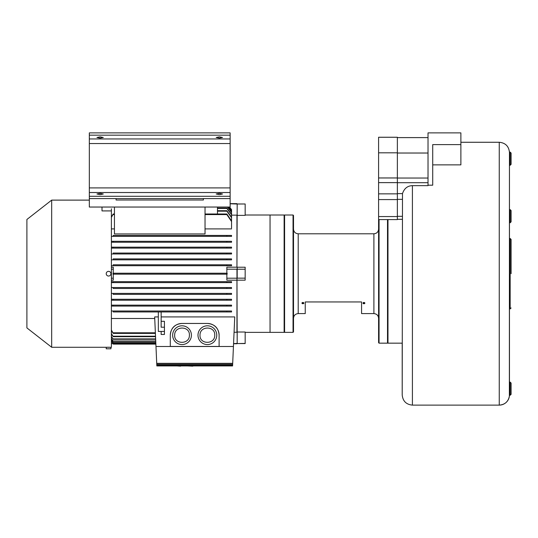 <?xml version="1.0" encoding="UTF-8"?>
<svg xmlns="http://www.w3.org/2000/svg" width="538" height="538" viewBox="0 0 538 538"><rect width="100%" height="100%" fill="white"/><g stroke="black" fill="none" stroke-linecap="round" stroke-linejoin="round"><path stroke-width="0.81" d="M387.508 219.585L387.508 343.163L387.979 342.693L387.979 219.585L387.979 343.163L402.202 343.163L402.202 394.912L402.491 193.613C404.213 188.455 407.515 185.798 412.411 185.65L428.019 185.65L428.019 132.879L460.878 132.879L460.878 164.87L432.713 164.87M460.878 144.614L432.713 144.614L432.713 185.193L428.019 185.193M509.452 395.269L509.459 394.892L509.452 395.269A10.209 10.209 0 0 1 499.251 405.121L412.411 405.121L412.411 185.65M499.251 142.267C505.411 142.859 508.814 146.235 509.459 152.395L509.365 396.271C508.195 401.738 504.826 404.69 499.251 405.121L499.251 142.267L460.878 142.267M509.459 214.978L509.459 394.892M509.459 211.205L509.459 165.267L510.159 165.267L511.1 164.325L511.1 153.061L510.159 152.119L510.159 165.267M509.452 213.378L509.459 211.226M509.459 152.496L509.459 209.625L510.159 209.625L510.159 222.766L511.1 221.824L511.1 219.013M511.1 273.694L511.1 239.43L511.1 273.694M511.1 210.56L510.159 209.625L511.1 210.56L511.1 221.824L510.159 222.766L509.459 222.766M511.1 383.063L511.1 394.327L510.159 395.269L510.159 382.121L511.1 383.063M510.159 391.509L509.459 391.509M378.591 219.585L397.367 219.585L397.367 137.237L378.591 137.237L378.591 315.92M373.897 313.593L373.897 233.795L298.207 233.795L298.207 313.593L305.248 313.593L305.248 301.952L361.576 301.952L361.576 313.593L373.897 313.593C376.748 313.869 378.315 315.436 378.591 318.288M302.901 302.578L303.674 303.109L302.901 303.627L302.127 303.109L302.901 302.578M363.923 303.627L363.15 303.109L363.923 302.578L364.697 303.109L363.923 303.627M298.207 233.795C295.355 233.519 293.795 231.952 293.513 229.101L293.513 273.694L293.513 215.489L293.042 215.018L293.042 332.37L293.513 331.899L293.513 273.694L293.513 306.203M284.125 273.694L284.125 215.489L284.595 215.018L284.595 332.37L284.125 331.899L284.125 273.694M378.591 226.303L378.591 342.693L379.061 343.163L379.061 219.585M302.901 303.741A0.941 0.632 0 0 1 302.901 302.477A0.941 0.632 0 0 1 302.901 303.741M363.923 302.477A0.941 0.632 0 0 1 363.923 303.741A0.941 0.632 0 0 1 363.923 302.477M284.125 332.37L284.125 215.018L270.042 215.018L270.042 332.37L284.125 332.37M245.167 332.37L270.042 332.37L270.042 215.018L245.167 215.018M164.433 331.428L164.433 334.468L161.144 334.468L161.144 331.428L164.433 331.428L164.433 327.205L161.144 327.205L161.144 311.953M161.144 331.428L158.327 331.428L158.327 311.953M113.215 311.953L231.555 311.953L231.555 311.011L113.269 311.011L113.269 311.953M155.818 343.647L113.269 343.647L111.393 341.334L111.393 340.379L111.393 341.213L113.269 343.533L111.393 343.748M102.005 207.043L102.005 210.916L111.393 210.916L111.393 347.272L51.682 347.272L26.9 327.911L26.9 219.477L51.682 200.116L89.328 200.116M51.682 200.116L51.682 347.272M109.523 347.239L108.649 347.232M108.138 347.232L107.304 347.245M111.393 210.916L111.393 208.791M217.473 208.468L226.861 208.468L231.555 214.723L231.555 217.729L226.861 211.178L217.473 211.178M227.594 207.043L231.555 212.113L231.555 214.312L226.861 208.098L217.473 208.098M231.555 218.522L231.555 218.179M231.555 217.729L231.555 220.627M231.555 224.487L231.555 223.882M205.032 213.989L226.861 213.989L231.555 220.889L231.555 228.112M231.555 228.899L205.032 228.899M205.032 233.956L114.439 233.956L114.439 207.043L205.032 207.043L205.032 233.956M114.439 228.899L111.393 228.899M113.269 235.436L113.269 236.377L231.555 236.377L231.555 235.436L113.215 235.436M227.049 236.377L113.114 236.377M111.393 241.306L231.555 241.306L231.555 242.248L111.393 242.248M226.982 242.248L113.148 242.248M111.487 247.171L113.182 247.171M226.949 247.171L231.555 247.171L231.555 248.112L111.393 248.112M226.989 253.042L231.555 253.042L231.555 253.976L226.861 253.976L226.861 253.042L113.148 253.042M227.009 258.906L231.555 258.906L231.555 259.847L226.861 259.847L226.861 258.906L113.128 258.906M227.056 259.847L113.088 259.847M111.554 259.847L226.861 259.847M111.548 265.711L226.861 265.711L226.861 264.777L113.162 264.777M226.955 264.777L231.555 264.777L231.555 265.711L231.555 264.777L226.861 264.777M226.861 265.711L231.474 265.711M111.393 267.184L113.269 267.184L113.269 280.204L111.393 280.204M234.091 332.242L236.955 332.242L236.955 280.204L226.861 280.204L226.861 267.184L236.955 267.184L236.955 215.146L231.555 215.146M236.955 267.184L237.184 204.016L230.143 203.781L237.184 203.875M237.184 204.016L245.167 203.976L245.167 215.375L237.184 215.375M237.184 267.144L237.184 269.148L237.184 267.225L245.167 267.225L245.167 269.235L226.861 269.188M245.167 269.235L245.167 280.163L237.184 280.163M245.167 343.412L237.184 343.553L245.167 343.553L245.167 332.013L237.184 332.013L237.184 343.365L236.955 269.188M161.144 316.922L234.75 316.922L232.692 363.345L156.719 363.345L156.834 365.927L232.584 365.927L232.692 363.345M158.327 316.922L154.662 316.922L155.98 346.499L233.431 346.499M113.236 343.607L111.393 343.607M155.812 343.533L113.269 343.533M111.393 340.177L113.269 342.726L155.778 342.726M113.269 342.726L111.393 340.379M155.764 342.531L113.269 342.531M111.393 338.886L113.269 341.287L155.711 341.287M111.393 338.597L113.269 341.287M155.704 341.005L113.269 341.005M111.393 336.815L113.269 339.29L155.63 339.29M111.393 336.425L113.269 339.29M155.61 338.92L113.269 338.92M111.393 334.105L113.269 336.687L155.516 336.687M111.393 333.607L113.269 336.687M155.495 336.21L113.269 336.21M111.393 330.043L113.269 333.399L155.374 333.399M113.269 333.399L111.393 330.668M111.393 318.489L154.729 318.489M155.347 332.8L113.269 332.8M113.148 282.611L111.393 282.611L113.269 282.611L113.269 281.677L226.861 281.677L111.548 281.677M231.474 281.677L231.555 282.611L231.555 281.677L226.861 281.677L226.861 282.611L231.555 282.611L226.955 282.611M231.38 287.541L231.555 288.482L226.861 288.482L226.861 287.541L111.561 287.541M113.088 287.541L227.056 287.541M231.555 288.482L227.016 288.482M113.128 288.482L226.861 288.482M231.474 293.405L231.555 294.347L226.989 294.347M113.148 294.347L226.861 294.347L226.861 293.405L231.555 293.405M111.393 299.276L231.555 299.276L231.555 300.217L226.949 300.217M113.182 300.217L111.487 300.217M113.148 305.14L226.975 305.14M113.094 311.011L227.049 311.011M111.393 278.2L113.269 278.2M113.188 274.165L226.942 274.165M113.188 273.223L112.98 274.165M113.269 269.188L111.393 269.188M226.942 273.223L112.98 273.223M245.167 278.153L237.184 278.153L237.184 269.235M226.861 278.2L236.955 278.2M237.184 343.412L233.6 343.607M227.15 274.165L227.15 273.223M237.184 203.976L245.167 203.976M182.032 323.452C174.803 324.044 170.896 327.958 170.297 335.187L170.297 346.452L219.114 346.452L219.114 335.187C218.522 327.958 214.608 324.044 207.379 323.452L182.032 323.452A11.735 11.735 0 0 0 181.319 323.472M164.433 327.205L164.433 321.307L161.144 321.307M155.986 346.499L156.719 363.345M156.8 365.228L232.611 365.228M156.76 364.287L232.651 364.287M176.148 365.927L172.362 365.927M182.523 365.927L186.33 365.927M194.776 365.927L198.589 365.927M206 365.927L202.221 365.927M201.306 365.927L199.8 365.927M193.855 365.927L192.846 365.927M192.846 366.163L187.486 365.927M181.595 365.927L180.546 365.927M180.546 366.163L177.076 365.927M181.252 323.472A11.735 11.735 0 0 0 180.008 323.627M179.974 323.634A11.735 11.735 0 0 0 178.818 323.896M178.791 323.903A11.735 11.735 0 0 0 176.706 324.73M176.229 324.986A11.735 11.735 0 0 0 175.334 325.551M175.247 325.611A11.735 11.735 0 0 0 172.456 328.402M172.402 328.483A11.735 11.735 0 0 0 171.83 329.384M171.575 329.861A11.735 11.735 0 0 0 171.34 330.359M171.333 330.372A11.735 11.735 0 0 0 171.131 330.85M171.118 330.87A11.735 11.735 0 0 0 170.929 331.388M170.923 331.408A11.735 11.735 0 0 0 170.754 331.946M170.748 331.966A11.735 11.735 0 0 0 170.607 332.524M170.6 332.551A11.735 11.735 0 0 0 170.479 333.123M170.472 333.163A11.735 11.735 0 0 0 170.385 333.768M170.378 333.802A11.735 11.735 0 0 0 170.324 334.407M170.317 334.475A11.735 11.735 0 0 0 170.297 335.187M219.114 335.187A11.735 11.735 0 0 0 219.094 334.475M219.087 334.407A11.735 11.735 0 0 0 219.033 333.802M219.033 333.768A11.735 11.735 0 0 0 218.939 333.163M218.932 333.123A11.735 11.735 0 0 0 218.818 332.551M218.811 332.524A11.735 11.735 0 0 0 218.663 331.966M218.657 331.946A11.735 11.735 0 0 0 218.489 331.408M218.489 331.388A11.735 11.735 0 0 0 218.294 330.87M218.287 330.85A11.735 11.735 0 0 0 217.836 329.861M217.581 329.384A11.735 11.735 0 0 0 217.016 328.483M216.955 328.402A11.735 11.735 0 0 0 214.164 325.611M214.084 325.551A11.735 11.735 0 0 0 213.183 324.986M212.705 324.73A11.735 11.735 0 0 0 210.62 323.903M210.6 323.896A11.735 11.735 0 0 0 210.042 323.755M210.015 323.748A11.735 11.735 0 0 0 209.443 323.634M209.403 323.627A11.735 11.735 0 0 0 208.798 323.533M208.764 323.533A11.735 11.735 0 0 0 208.159 323.472M208.092 323.472A11.735 11.735 0 0 0 207.379 323.452M172.644 335.187A9.388 9.388 0 0 1 182.032 325.799A9.388 9.388 0 0 1 191.42 335.187A9.388 9.388 0 0 1 182.032 344.569A9.388 9.388 0 0 1 172.644 335.187M197.991 335.187A9.388 9.388 0 0 1 207.379 325.799A9.388 9.388 0 0 1 216.767 335.187A9.388 9.388 0 0 1 207.379 344.569A9.388 9.388 0 0 1 197.991 335.187M189.403 335.187C189.685 344.757 174.097 344.623 174.662 335.187C174.379 325.611 189.975 325.746 189.403 335.187M214.749 335.187C215.032 344.757 199.443 344.623 200.008 335.187C199.726 325.611 215.321 325.746 214.749 335.187M111.393 311.011L113.269 311.011M226.861 311.011L226.861 311.953M161.144 311.011L158.327 311.011M111.393 306.082L231.555 306.082L231.555 305.14L113.269 305.14L113.269 306.082M111.393 305.14L113.269 305.14M226.861 305.14L226.861 306.082M231.555 300.217L111.393 300.217M113.269 299.276L113.269 300.217M226.861 299.276L226.861 300.217M231.555 294.347L226.861 294.347M111.393 293.405L113.269 293.405L113.269 294.347M226.861 293.405L113.269 293.405M113.269 287.541L113.269 288.482M226.861 287.541L231.555 287.541M113.269 282.611L226.861 282.611M155.832 344.098L113.269 344.098L112.98 343.748L113.269 344.098M155.832 344.105L113.269 344.105M113.269 264.777L113.269 265.711M113.269 258.906L113.269 259.847M226.861 258.906L231.555 258.906M111.393 253.976L226.861 253.976M113.269 253.042L113.269 253.976M226.861 253.042L231.555 253.042M111.393 247.171L113.269 247.171L113.269 248.112M113.269 247.171L231.555 247.171M226.861 247.171L226.861 248.112M226.861 242.248L226.861 241.306L113.269 241.306L113.269 242.248M113.269 236.377L111.393 236.377M226.861 235.436L226.861 236.377M111.393 216.72L113.269 213.989L111.393 217.345M113.269 214.588L114.439 214.588M114.439 213.989L113.269 213.989M205.032 207.043L230.143 207.043L230.143 198.589L203.391 198.589L203.391 200.001L116.087 200.001L116.087 198.589L89.328 198.589L89.328 207.043L114.439 207.043M217.473 207.043L217.473 213.989M205.032 214.588L226.861 214.588L231.555 221.569M226.861 213.989L226.861 214.588M217.473 210.701L226.861 210.701L226.861 211.178M226.861 210.701L231.555 217.197M231.555 214.312L231.555 214.723M226.861 208.098L226.861 208.468M231.555 212.423L227.372 207.043M228.764 207.043L231.555 210.748L228.603 207.043M231.555 210.748L231.555 212.113L231.555 210.748M229.538 207.043L231.555 209.652L229.444 207.043M231.555 209.652L231.555 210.533M116.087 200.001L203.391 200.001M106.228 347.272L106.228 348.799L110.922 348.799L110.922 347.272M110.922 273.694A2.347 2.347 0 0 0 108.575 271.347A2.347 2.347 0 0 0 106.228 273.694A2.347 2.347 0 0 0 108.575 276.041A2.347 2.347 0 0 0 110.922 273.694M230.143 198.589L230.143 132.879L89.328 132.879L89.328 198.589L230.143 198.589M219.349 136.854L216.182 137.479L219.349 138.098L222.517 137.479L219.349 136.854M100.122 136.854L96.954 137.479L100.122 138.098L103.296 137.479L100.122 136.854M219.349 194.608L216.182 193.989L219.349 193.371L222.517 193.989L219.349 194.608M100.122 194.608L96.954 193.989L100.122 193.371L103.296 193.989L100.122 194.608M509.459 238.489L510.159 238.489L510.159 308.899L511.1 307.958M428.019 178.044L397.367 178.044M428.019 153.027L397.367 153.027M428.019 182.705L397.367 182.705M402.491 193.613L397.367 193.613M402.202 199.349L397.367 199.349M402.202 216.323L397.367 216.323M428.019 137.607L397.367 137.607L428.019 137.607M397.367 137.271L378.591 137.271M397.367 152.826L378.591 152.826M397.367 177.964L378.591 177.964M397.367 182.624L378.591 182.624M397.367 193.848L378.591 193.848M397.367 199.591L378.591 199.591M397.367 216.565L378.591 216.565M230.143 135.179L89.328 135.179M230.143 138.945L89.328 138.945M230.143 143.552L89.328 143.552M230.143 187.917L89.328 187.917M230.143 192.523L89.328 192.523M230.143 196.289L89.328 196.289M412.411 405.121C406.21 404.515 402.807 401.113 402.202 394.912M510.159 238.489L511.1 239.43M509.459 308.899L510.159 308.899M509.459 152.119L510.159 152.119M509.459 382.121L510.159 382.121M402.202 219.302L397.367 219.302M397.367 137.237L378.591 137.237M298.207 313.593C295.355 313.869 293.795 315.436 293.513 318.288M293.042 215.018L284.595 215.018M293.042 332.37L284.595 332.37M373.897 233.795C376.748 233.519 378.315 231.952 378.591 229.101M387.508 343.163L379.061 343.163M233.593 343.748L236.955 343.748M230.143 203.64L236.955 203.64"/></g></svg>
